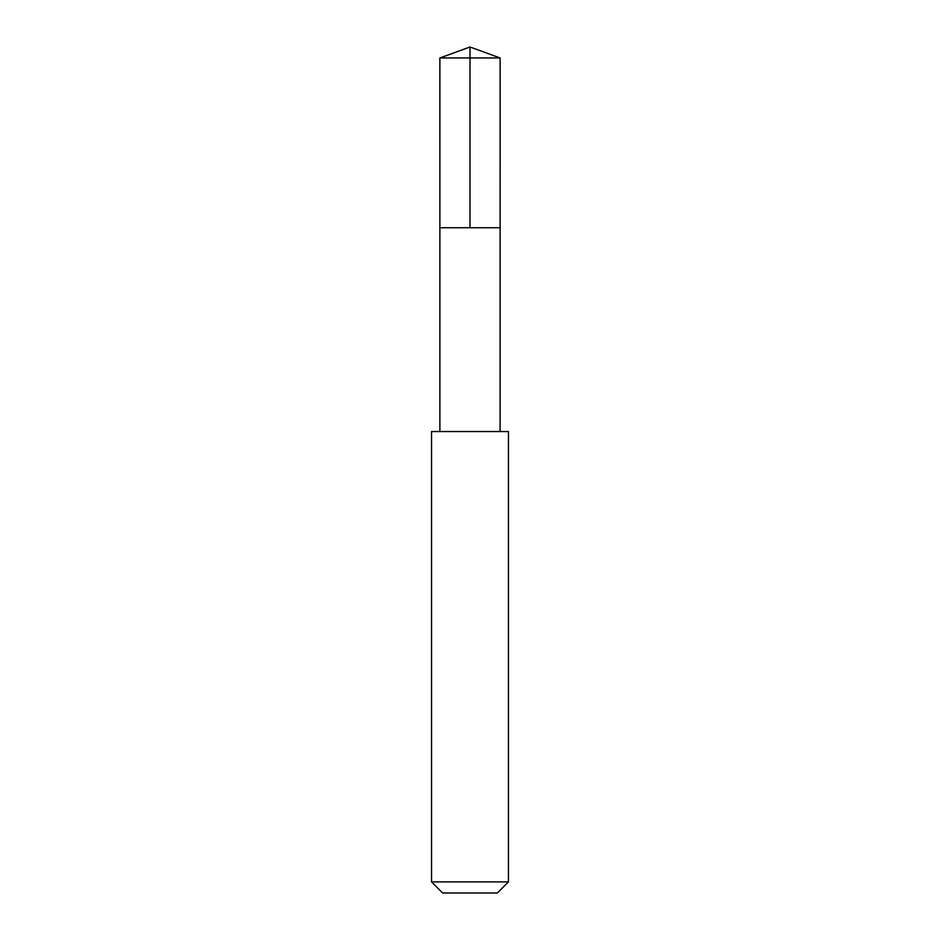 <?xml version="1.0" encoding="UTF-8"?>
<svg xmlns="http://www.w3.org/2000/svg" width="940" height="940" viewBox="0 0 940 940"><rect width="100%" height="100%" fill="white"/><g stroke="black" fill="none" stroke-linecap="round" stroke-linejoin="round"><path stroke-width="1.41" d="M439.885 227.738L500.115 227.738L500.127 57.963L439.873 57.963L439.885 227.738L500.115 227.738L500.115 431.531L439.885 431.531L439.885 227.738M495.932 431.542L431.542 431.542L431.542 881.896L508.458 881.896L508.458 431.542L495.932 431.542M508.458 881.896L497.354 893L442.646 893L431.542 881.896M439.873 57.963L470 47L470 227.738M470 47L500.127 57.963M439.885 431.531L431.542 431.542M500.115 431.531L508.458 431.542"/></g></svg>
